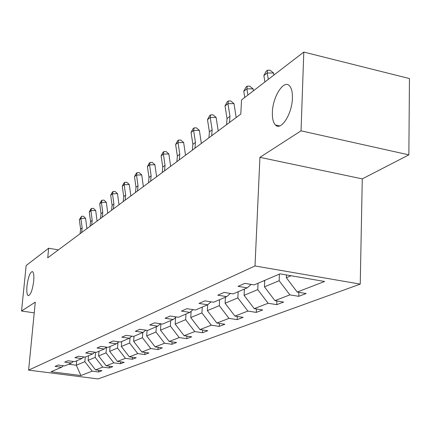 <?xml version="1.0" encoding="UTF-8"?>
<svg xmlns="http://www.w3.org/2000/svg" width="431" height="431" viewBox="0 0 431 431"><rect width="100%" height="100%" fill="white"/><g stroke="black" fill="none" stroke-linecap="round" stroke-linejoin="round"><path stroke-width="0.65" d="M272.381 112.319C272.678 96.609 284.002 78.916 289.632 86.001C291.636 88.371 292.557 92.417 292.407 98.155C292.137 114.005 280.931 131.31 275.436 124.968C273.206 122.625 272.187 118.412 272.381 112.319M26.975 285.952C28.204 277.009 30.003 272.214 32.379 271.562C33.715 272.344 34.151 275.56 33.688 281.201C32.454 290.165 30.66 294.987 28.306 295.671C26.937 294.89 26.49 291.647 26.975 285.952M408.857 154.864L301.037 130.835L259.925 157.342L362.277 178.881L408.857 154.864L409.45 78.561L303.801 52.07L241.527 99.949L240.816 114.059L47.733 257.808L48.655 248.234L26.156 265.534L21.55 311.02L34.227 312.863M362.277 178.881L360.235 284.11L98.112 378.93L28.613 370.127L255.012 265.954L360.235 284.11M301.037 130.835L303.801 52.07M286.453 274.935L286.346 277.72L291.114 275.738M286.346 277.72L297.201 292.046L306.166 293.533L298.764 296.329L298.898 292.326M76.707 360.774L76.319 365.235L84.848 361.684L92.202 371.166L80.899 375.53L51.063 371.743L61.622 367.228L55.06 366.382L58.11 365.046L64.72 365.903L71.449 363.026L64.736 362.148L67.947 360.742L74.708 361.631L81.798 358.597L74.929 357.687L78.313 356.211L85.23 357.132L92.713 353.932L85.683 352.984L89.255 351.421L96.339 352.38L104.248 349.002L97.045 348.016L100.822 346.362L108.079 347.359L116.445 343.782L109.065 342.758L113.067 341.007L120.508 342.047L129.375 338.254L121.806 337.182L126.051 335.323L133.685 336.412L143.103 332.382L135.334 331.267L139.849 329.289L147.682 330.426L157.703 326.143L149.724 324.969L154.53 322.867L162.579 324.058L173.257 319.49L165.062 318.261L170.191 316.015L178.461 317.264L189.872 312.383L181.44 311.096L186.93 308.693L195.437 310.008L207.65 304.782L198.977 303.424L204.86 300.849L213.614 302.233L226.722 296.625L217.79 295.192L224.115 292.428L233.133 293.883L247.238 287.854L238.031 286.34L244.851 283.356L254.145 284.902L280.021 273.836L324.597 281.47L297.201 292.046M264.726 280.376L264.451 286.847L279.153 280.721L289.88 294.869L298.764 296.329M289.88 294.869L274.93 300.644L283.636 302.05L276.756 304.652L276.901 300.962M244.382 289.072L244.086 295.332L257.765 289.632L268.13 303.268L276.756 304.652M268.13 303.268L254.215 308.634L262.678 309.97L256.273 312.394L256.423 308.984M225.418 297.185L225.101 303.241L237.858 297.929L247.879 311.08L256.273 312.394M247.879 311.08L234.906 316.09L243.138 317.356L237.152 319.624L237.309 316.462M207.694 304.744L207.365 310.632L219.287 305.665L228.99 318.374L237.152 319.624M228.99 318.374L216.858 323.056L224.874 324.263L219.266 326.38L219.427 323.444M191.127 311.306L190.75 317.555L201.918 312.901L211.325 325.19L219.266 326.38M211.325 325.19L199.957 329.58L207.764 330.733L202.505 332.721L202.662 329.979M175.573 317.507L175.158 324.053L185.642 319.683L194.764 331.584L202.505 332.721M194.764 331.584L184.096 335.701L191.698 336.805L186.758 338.669L186.914 336.11M160.919 323.81L160.494 330.162L170.358 326.051L179.215 337.586L186.758 338.669M179.215 337.586L169.178 341.46L176.591 342.516L171.942 344.272L172.093 341.875M147.073 330.34L146.68 335.916L155.979 332.042L164.583 343.232L171.942 344.272M164.583 343.232L155.122 346.885L162.358 347.892L157.972 349.552L158.123 347.3M134.019 336.266L133.648 341.352L142.424 337.694L150.791 348.555L157.972 349.552M150.791 348.555L141.858 352.003L148.927 352.973L144.778 354.541L144.924 352.423M121.704 341.535L121.326 346.486L129.623 343.028L137.764 353.582L144.778 354.541M137.764 353.582L129.322 356.841L136.223 357.773L132.295 359.26L132.446 357.261M110.045 346.519L109.663 351.346L117.518 348.07L125.448 358.339L132.295 359.26M125.448 358.339L117.453 361.42L124.198 362.32L120.475 363.726L120.621 361.846M98.985 351.249L98.602 355.952L106.053 352.849L113.779 362.837L120.475 363.726M113.779 362.837L106.198 365.768L112.793 366.63L109.264 367.966L109.404 366.188M88.49 355.737L88.102 360.327L95.181 357.38L102.713 367.11L109.264 367.966M102.713 367.11L95.515 369.89L101.964 370.725L98.607 371.996L98.747 370.31M92.202 371.166L98.607 371.996M251.181 284.406L247.238 287.854M279.412 274.094L279.153 280.721M264.451 286.847L274.93 300.644M230.391 293.441L226.722 296.625M258.045 283.232L257.765 289.632M244.086 295.332L254.215 308.634M211.066 301.829L207.65 304.782M238.16 291.733L237.858 297.929M225.101 303.241L234.906 316.09M193.061 309.641L189.872 312.383M219.605 299.669L219.287 305.665M207.365 310.632L216.858 323.056M176.247 316.93L173.257 319.49M202.258 307.087L201.918 312.901M190.75 317.555L199.957 329.58M160.51 323.751L157.703 326.143M185.993 314.043L185.642 319.683M175.158 324.053L184.096 335.701M145.743 330.146L143.103 332.382M170.714 320.578L170.358 326.051M160.494 330.162L169.178 341.46M131.864 336.153L129.375 338.254M156.34 326.725L155.979 332.042M146.68 335.916L155.122 346.885M118.794 341.805L116.445 343.782M142.79 332.517L142.424 337.694M133.648 341.352L141.858 352.003M106.462 347.138L104.248 349.002M130.017 337.71L129.623 343.028M121.326 346.486L129.322 356.841M94.815 352.175L92.713 353.932M117.949 342.516L117.518 348.07M109.663 351.346L117.453 361.42M83.786 356.938L81.798 358.597M106.511 347.144L106.053 352.849M98.602 355.952L106.198 365.768M73.34 361.453L71.449 363.026M95.601 352.278L95.181 357.38M88.102 360.327L95.515 369.89M63.422 365.736L61.622 367.228M259.925 157.342L255.012 265.954M28.613 370.127L35.277 302.169L21.55 311.02M58.406 249.861L48.655 248.234M85.236 357.127L84.848 361.684M68.621 364.233L76.319 365.235L80.899 375.53M80.085 233.726L80.592 229.12L79.358 219.735L80.915 218.522L81.518 216.319L83.388 216.227L85.586 218.285L86.933 228.624M81.648 232.557L82.159 227.934L80.915 218.522L85.586 218.285M79.358 219.735L81.518 216.319M90.052 226.302L90.564 221.588L89.276 211.987L90.914 210.705L91.512 208.469L93.419 208.383L95.687 210.479L97.083 221.065M91.695 225.079L92.207 220.349L90.914 210.705L95.687 210.479M89.276 211.987L90.855 208.987L91.512 208.469M100.531 218.501L101.043 213.674L99.712 203.836L101.43 202.489L102.023 200.216L103.968 200.129L106.312 202.274L107.761 213.119M102.266 217.208L102.772 212.37L101.43 202.489L106.312 202.274M99.712 203.836L101.333 200.754L102.023 200.216M111.57 210.28L112.082 205.339L110.692 195.254L112.507 193.837L113.089 191.52L115.077 191.439L117.496 193.632L119.004 204.747M113.396 208.922L113.903 203.965L112.507 193.837L117.496 193.632M110.692 195.254L112.362 192.091L113.089 191.52M123.207 201.616L123.719 196.552L122.269 186.214L124.187 184.716L124.753 182.356L126.789 182.281L129.284 184.522L130.862 195.922M125.13 200.183L125.642 195.103L124.187 184.716L129.284 184.522M122.269 186.214L123.988 182.959L124.753 182.356M135.496 192.468L136.002 187.275L134.494 176.662L136.519 175.083L137.074 172.68L139.154 172.61L141.734 174.9L143.378 186.601M137.532 190.955L138.039 185.739L136.519 175.083L141.734 174.9M134.494 176.662L136.261 173.316L137.074 172.68M148.49 182.792L148.997 177.464L147.418 166.565L149.562 164.895L150.101 162.449L152.229 162.385L154.901 164.728L156.62 176.742M150.645 181.192L151.146 175.843L149.562 164.895L154.901 164.728M147.418 166.565L149.239 163.123L150.101 162.449M160.882 324.376L160.284 323.94M162.255 172.545L162.756 167.072L161.108 155.871L163.376 154.099L163.893 151.61L166.08 151.55L168.844 153.953L170.644 166.301M164.54 170.848L165.035 165.353L163.376 154.099L168.844 153.953M161.108 155.871L162.988 152.321L163.893 151.61M175.525 318.272L175.051 317.954M176.861 161.673L177.356 156.049L175.627 144.53L178.041 142.645L178.536 140.107L180.772 140.064L183.644 142.521L185.529 155.219M179.285 159.869L179.775 154.223L178.041 142.645L183.644 142.521M175.627 144.53L177.567 140.867L178.536 140.107M191.095 311.791L190.782 311.602M192.388 150.117L192.872 144.331L191.062 132.473L193.621 130.469L194.09 127.888L196.385 127.851L199.37 130.367L201.347 143.442M194.963 148.194L195.448 142.386L193.621 130.469L199.37 130.367M191.062 132.473L193.066 128.697L194.09 127.888M208.922 137.807L209.396 131.854L207.489 119.635L210.226 117.501L210.662 114.872L213.016 114.845L216.114 117.426L218.199 130.895M211.669 135.76L212.144 129.779L210.226 117.501L216.114 117.426M207.489 119.635L209.568 115.734L210.662 114.872M226.566 124.672L227.029 118.541L225.02 105.94L227.94 103.661L228.344 100.983L230.757 100.967L233.99 103.618L236.183 117.507M229.502 122.485L229.965 116.322L227.94 103.661L233.99 103.618M225.02 105.94L227.175 101.905L228.344 100.983M225.402 297.53L225.047 297.342M244.355 289.659L243.736 289.352M247.9 95.046L246.893 88.856L243.768 91.297L244.77 97.46M243.768 91.297L245.999 87.116L247.249 86.13L249.727 86.13L253.105 88.845L253.423 90.801M253.105 88.845L246.893 88.856L247.249 86.13M264.688 281.227L263.767 280.786M268.281 79.379L267.209 72.984L263.858 75.603L264.914 81.965M263.858 75.603L266.175 71.266L267.516 70.21L270.065 70.226L273.593 73.017L273.933 75.037M273.593 73.017L267.209 72.984L267.516 70.21M80.592 229.12L82.159 227.934M90.564 221.588L92.207 220.349M101.043 213.674L102.772 212.37M112.082 205.339L113.903 203.965M123.719 196.552L125.642 195.103M136.002 187.275L138.039 185.739M148.997 177.464L151.146 175.843M162.756 167.072L165.035 165.353M177.356 156.049L179.775 154.223M192.872 144.331L195.448 142.386M209.396 131.854L212.144 129.779M227.029 118.541L229.965 116.322M275.436 124.968L279.681 125.911"/></g></svg>

